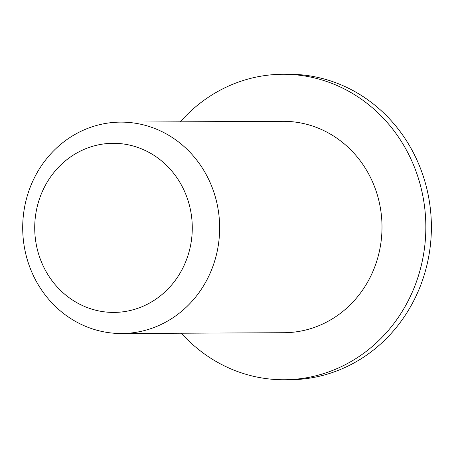 <?xml version="1.0" encoding="UTF-8"?>
<svg xmlns="http://www.w3.org/2000/svg" width="454" height="454" viewBox="0 0 454 454"><rect width="100%" height="100%" fill="white"/><g stroke="black" fill="none" stroke-linecap="round" stroke-linejoin="round"><path stroke-width="0.68" d="M190.958 212.5A84.558 78.78 89.7 0 1 87.202 307.545A84.558 78.78 89.7 0 1 62.329 163.525A84.558 78.78 89.7 0 1 190.958 212.5M217.999 208.619A105.697 98.478 -90.3 0 0 120.65 122.12A105.697 98.478 -90.3 0 0 22.7 228.305A105.697 98.478 -90.3 0 0 121.7 333.514A105.697 98.478 -90.3 0 0 217.999 208.619M120.65 122.12L283.007 121.32A105.697 98.478 89.7 0 1 380.356 207.819A105.697 98.478 89.7 0 1 284.051 332.708L121.7 333.514M180.272 121.825A152.743 142.312 89.7 0 1 282.774 74.269A152.743 142.312 89.7 0 1 423.457 199.272A152.743 142.312 89.7 0 1 284.283 379.754A152.743 142.312 89.7 0 1 181.316 333.219M282.774 74.269L288.324 74.246A152.743 142.312 89.7 0 1 429.002 199.244A152.743 142.312 89.7 0 1 289.834 379.731L284.283 379.754"/></g></svg>
